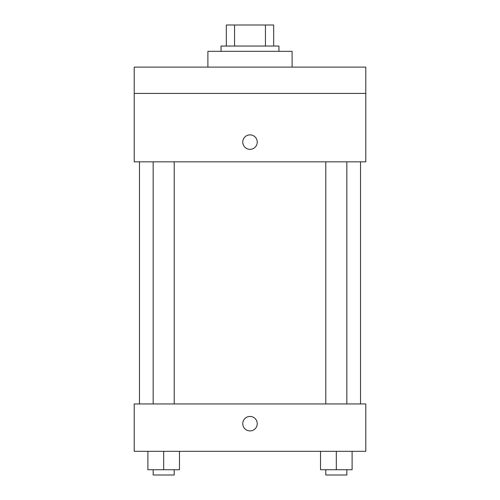 <?xml version="1.0" encoding="UTF-8"?>
<svg xmlns="http://www.w3.org/2000/svg" width="500" height="500" viewBox="0 0 500 500"><rect width="100%" height="100%" fill="white"/><g stroke="black" fill="none" stroke-linecap="round" stroke-linejoin="round"><path stroke-width="0.75" d="M234.556 46.05L234.556 25L226.319 25L226.319 46.05L226.319 25M234.556 25L273.681 25L273.681 46.05M265.444 46.05L265.444 25M221.05 51.319L221.05 46.05L278.95 46.05L278.95 51.319M292.106 67.106L292.106 51.319L207.894 51.319L207.894 67.106M134.213 67.106L365.788 67.106L365.788 93.419L134.213 93.419L134.213 67.106M365.788 93.419L365.788 161.844L134.213 161.844L134.213 93.419M250 149.344A7.237 7.237 0 0 1 243.731 138.488A7.237 7.237 0 0 1 256.269 138.488A7.237 7.237 0 0 1 250 149.344M134.213 403.95L365.788 403.95L365.788 451.319L134.213 451.319L134.213 403.95M250 430.919A7.237 7.237 0 0 1 243.731 420.062A7.237 7.237 0 0 1 256.269 420.062A7.237 7.237 0 0 1 250 430.919M320.525 451.319L320.525 469.738L352.106 469.738L352.106 451.319L352.106 469.738M336.319 469.738L336.319 451.319M346.844 469.738L346.844 475L325.788 475L325.788 469.738M147.894 451.319L147.894 469.738L179.475 469.738L179.475 451.319L179.475 469.738M163.681 469.738L163.681 451.319M174.213 469.738L174.213 475L153.156 475L153.156 469.738M360.525 403.95L360.525 161.844M139.475 403.95L139.475 161.844M325.788 161.844L325.788 403.95M346.844 161.844L346.844 403.95M174.213 403.95L174.213 161.844M153.156 403.95L153.156 161.844"/></g></svg>
